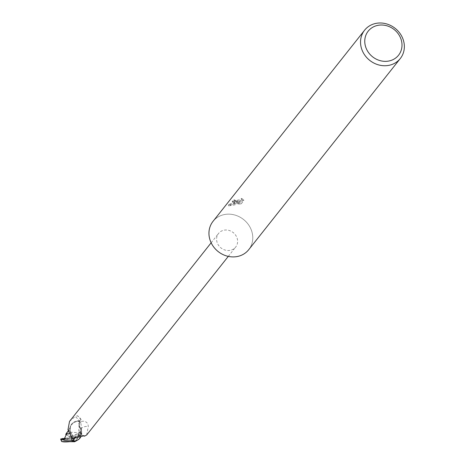 <?xml version="1.0" encoding="UTF-8"?>
<svg xmlns="http://www.w3.org/2000/svg" width="465" height="465" viewBox="0 0 465 465"><rect width="100%" height="100%" fill="white"/><g stroke="black" fill="none" stroke-linecap="round" stroke-linejoin="round"><path stroke-width="0.35" stroke-dasharray="2.33 1.74" d="M224.374 230.129A10.939 9.812 -141.6 0 1 235.743 235.325A10.939 9.812 -141.6 0 1 235.679 247.06A10.939 9.812 -141.6 0 1 229.844 250.397A10.939 9.812 -141.6 0 1 218.474 245.206A10.939 9.812 -141.6 0 1 218.538 233.471A10.939 9.812 -141.6 0 1 224.374 230.129M86.67 434.984L88.274 426.515C88.088 422.987 86.217 421.214 82.654 421.209L79.782 421.982L79.23 423.255A4.9 4.394 38.4 0 0 80.829 428.829A9.777 8.771 -141.6 0 1 81.125 436.246A9.777 8.771 -141.6 0 1 81.009 436.501M71.901 440.093L72.453 438.821A4.9 4.394 38.4 0 0 72.796 437.321A4.9 4.394 38.4 0 0 70.854 433.246A9.777 8.771 -141.6 0 1 76.992 421.011A10.939 9.812 -141.6 0 1 79.782 421.982M76.992 421.011L78.498 421.052L81.038 419.645L77.661 415.809L77.178 415.768M213.005 221.375A22.785 20.448 -141.6 0 1 225.165 214.417A22.785 20.448 -141.6 0 1 252.018 232.175A22.785 20.448 -141.6 0 1 236.557 256.651A22.785 20.448 -141.6 0 1 209.703 238.888A22.785 20.448 -141.6 0 1 225.165 214.417A22.785 20.448 -141.6 0 1 248.851 225.24A22.785 20.448 -141.6 0 1 248.717 249.693M238.417 200.903L235.459 201.601L233.604 203.937L234.877 203.734L240.05 200.717L238.051 203.234L241.027 202.618L243.497 199.508L241.515 198.392L240.789 199.439L236.383 200.432L235.726 201.264L238.417 200.903L238.708 201.967L232.547 202.24L232.512 200.549L232.256 201.159L235.441 201.299A5.993 1.68 164.9 0 0 235.726 201.264M232.802 201.636A21.646 19.425 -141.6 0 1 234.912 200.857L234.808 201.328L236.028 201.531L241.079 200.514L241.858 199.59L241.515 198.392M234.912 200.857L234.627 199.793A22.785 20.448 38.4 0 0 232.512 200.549M235.441 201.299L236.104 200.456L234.517 200.264L234.627 199.793M241.806 199.468L243.794 200.618L241.329 203.728L241.027 202.618M243.794 200.618L243.497 199.508M235.459 201.601L228.338 204.757L233.308 203.984A8.248 2.313 164.9 0 0 233.604 203.937M241.329 203.728L238.342 204.315L240.341 201.793L235.162 204.792L228.641 205.867L238.708 201.967M228.641 205.867L228.338 204.757M238.342 204.315L238.051 203.234M240.341 201.793L240.05 200.717M235.162 204.792L234.871 203.734M233.308 203.984L235.116 201.705M70.854 433.246A12.398 1.424 -142.9 0 0 70.779 432.886A12.398 1.424 -142.9 0 0 68.483 430.265M78.498 421.052A11.764 1.354 -142.9 0 0 78.974 421.162A11.764 1.354 -142.9 0 0 79.05 421.168A11.764 1.354 -142.9 0 0 75.156 416.495L69.529 421.395M81.038 419.587L81.038 419.628A12.357 1.418 -142.9 0 0 81.038 419.628A12.357 1.418 -142.9 0 0 77.661 415.809L75.156 416.495M80.829 428.829A12.398 8.887 36.5 0 1 88.274 426.515M74.888 437.873A11.764 8.434 36.5 0 1 83.927 435.74M74.022 438.164A12.357 8.858 36.5 0 1 81.985 436.222M80.887 435.74L79.242 436.025L80.881 431.683L80.096 432.293L77.702 435.269L77.527 438.326L75.092 441.442M77.835 437.234L80.875 428.84L78.934 425.243L80.137 421.238M79.294 438.879L81.602 432.113L80.881 428.84M81.602 432.113L77.678 438.402L74.778 441.611M77.888 420.808A11.393 10.224 -141.6 0 1 79.974 421.616C81.16 422.912 81.689 427.259 81.549 434.67L80.364 435.827A10.253 9.201 -141.6 0 0 79.864 434.415L80.213 432.799L80.666 432.653C81.16 430.346 80.236 426.393 77.888 420.808L72.389 423.197L70.581 425.975L70.093 431.02L72.418 438.809L71.918 439.971M66.518 433.148L67.768 432.031L80.213 432.799M67.768 432.031L68.14 431.096M68.704 430.584L70.081 429.962M70.11 433.386L70.802 433.241M65.251 438.222L70.843 437.344L76.341 439.809M63.629 439.442L70.843 437.344L77.527 438.326M73.081 438.489L61.816 440.274L61.566 441.111M61.601 441.239L61.729 441.564M66.536 434.915L68.599 436.199L79.864 434.415M80.881 431.683L70.843 437.344L68.599 436.199M79.242 436.025L70.843 437.344L66.867 432.938M72.453 438.821A17.118 1.965 -142.9 0 0 71.697 437.501M79.23 423.255A17.118 12.27 36.5 0 1 82.654 421.209M79.573 435.961L79.625 435.67M80.096 432.293L79.259 423.266M71.941 438.902L72.424 438.809M80.666 432.653A11.393 10.224 -141.6 0 1 81.549 434.67M61.816 440.274A10.253 9.201 -141.6 0 1 61.322 438.861M228.286 256.384L235.679 247.06M234.476 200.188L234.767 201.252M232.256 201.159L232.547 202.24M241.568 198.514L241.858 199.59M72.796 437.321C73.081 435.281 71.552 432.822 68.216 429.962M70.779 432.886L70.134 430.979L69.994 428.41L71.244 425.016L74.08 422.493L76.841 421.435L79.05 421.168M78.974 421.162L81.026 419.779M81.125 436.246L83.218 435.891M84.194 435.74C79.341 434.479 75.69 435.496 73.243 438.786M211.145 242.794L218.538 233.471M77.678 438.402L75.783 440.762M77.702 435.269C79.009 432.886 79.12 423.691 78.934 425.243M68.558 430.369L70.581 425.975"/><path stroke-width="0.7" d="M81.009 436.501A9.777 8.771 -141.6 0 1 74.685 441.064L73.662 440.419L73.243 438.786L74.022 438.164L84.194 435.74L84.601 436.141L86.67 434.984L228.286 256.384M378.539 25.232A19.367 17.379 -141.6 0 1 401.365 40.327A19.367 17.379 -141.6 0 1 388.223 61.13A19.367 17.379 -141.6 0 1 365.397 46.035A19.367 17.379 -141.6 0 1 378.539 25.232M376.749 23.25A22.785 20.448 -141.6 0 1 400.435 34.073A22.785 20.448 -141.6 0 1 400.301 58.52A22.785 20.448 -141.6 0 1 388.141 65.478A22.785 20.448 -141.6 0 1 364.455 54.661A22.785 20.448 -141.6 0 1 364.589 30.208A22.785 20.448 -141.6 0 1 376.749 23.25M400.301 58.52L248.717 249.693A22.785 20.448 -141.6 0 1 236.557 256.651A22.785 20.448 -141.6 0 1 212.871 245.828A22.785 20.448 -141.6 0 1 213.005 221.375L364.589 30.208M68.483 430.265A12.398 1.424 -142.9 0 0 67.977 429.794L68.216 429.962M211.145 242.794L69.529 421.395L67.977 429.794L71.697 437.501L71.901 440.093A10.939 9.812 -141.6 0 0 74.685 441.064M73.662 440.419A11.764 8.434 36.5 0 1 74.888 437.873M83.927 435.74A11.764 8.434 36.5 0 1 84.258 435.833M77.085 440.431L74.638 441.75L61.729 441.564L61.636 441.244C62.246 442.163 66.297 442.169 73.79 441.268L77.085 440.431L79.294 438.879M75.092 441.442L74.638 441.75M60.793 438.948L65.251 438.222M62.636 438.414L62.258 438.762L63.629 439.442L64.222 439.07L66.483 434.124L70.11 433.386M71.918 439.971L71.709 440.46C68.983 441.105 65.333 440.692 60.752 439.233L61.322 438.861M68.558 430.369L68.21 430.985L68.704 430.584M66.483 434.124L66.867 432.938L65.716 434.403L66.518 433.148M73.79 441.268A11.393 10.224 -141.6 0 1 71.709 440.46M65.716 434.403L66.536 434.915M64.217 439.076L71.941 438.902M61.636 441.244A11.393 10.224 -141.6 0 1 60.752 439.233M83.218 435.891L84.601 436.141M66.414 433.275L68.25 430.927M61.595 441.372L60.642 439.146"/></g></svg>
